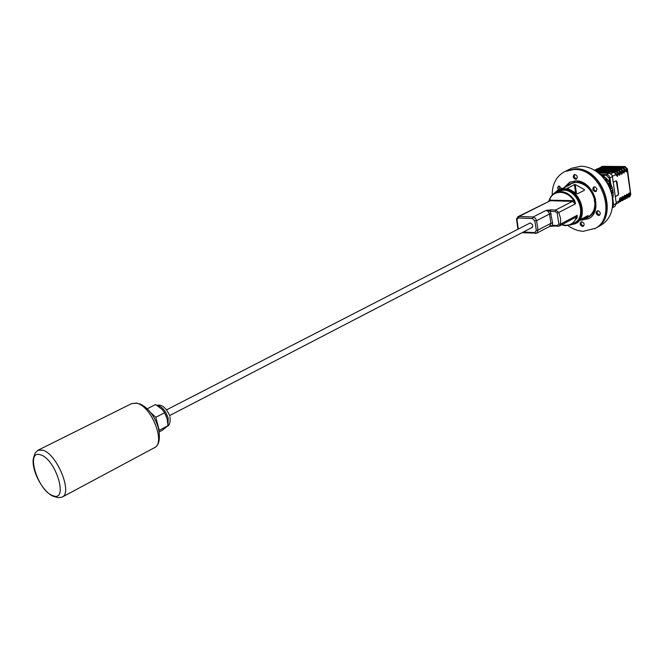 <?xml version="1.0" encoding="UTF-8"?>
<svg xmlns="http://www.w3.org/2000/svg" width="664" height="664" viewBox="0 0 664 664"><rect width="100%" height="100%" fill="white"/><g stroke="black" fill="none" stroke-linecap="round" stroke-linejoin="round"><path stroke-width="1" d="M566.019 170.955L575.539 168.83C602.953 167.419 619.645 217.194 595.716 228.126L595.6 228.184M595.716 228.126L600.928 225.254C610.116 219.56 613.885 210.09 612.225 196.843C610.731 188.667 607.095 181.596 601.302 175.628C595.06 169.552 588.262 166.415 580.892 166.232L571.596 168.258L566.234 170.847M575.53 192.61L574.36 184.6L567.255 188.393M574.36 184.6L575.198 184.526L576.501 193.506M584.328 190.294L584.212 189.481L575.198 184.526M584.212 189.481L584.453 190.236L577.348 193.855L567.222 188.169M553.967 193.431L558.216 189.879L563.877 188.659C579.913 188.078 589.624 217.344 575.588 223.627L581.041 219.278L588.08 215.509L584.303 218.946L580.353 219.933M575.588 223.627L570.285 225.005M594.844 202.213C595.168 209.152 592.869 214.082 587.947 216.995L584.303 218.946M595.658 199.972L594.313 199.93L594.637 202.205L595.981 202.246M594.313 199.93L595.143 199.549C592.454 189.506 586.719 183.687 577.929 182.077L577.456 182.318C586.246 183.92 591.989 189.746 594.678 199.798M575.024 180.882L575.265 182.525L577.406 182.459C586.138 184.061 591.84 189.846 594.512 199.831M571.521 224.457C588.794 222.614 581.357 188.9 563.62 189.406L558.988 190.203L555.129 192.743M548.68 201.225L550.539 197.15L553.104 194.087L555.278 192.668L560.607 191.522C566.16 191.888 570.832 194.876 574.626 200.487L575.522 203.79L573.895 200.935C567.297 189.846 552.589 189.58 549.485 200.163L548.763 201.175M553.17 226.1L559.287 226.034L575.929 217.203L577.207 215.294L577.157 217.775L576.344 217.651L577.207 215.294L560.557 224.1L559.287 226.034L557.768 226.333L557.229 225.503L558.864 224.042L557.212 213.169L555.104 211.534L550.315 211.351L550.846 209.824L555.635 210.007L558.806 212.455L575.522 203.79L572.385 201.391L550.365 200.694L518.036 216.638L519.107 216.414L518.559 217.95L516.99 219.419L518.269 229.08M582.668 220.232L582.585 219.693L589.01 218.406M577.207 182.558L576.966 180.932M574.626 200.487L572.642 200.644L572.385 201.391L555.635 210.007L555.104 211.534M577.157 217.775L571.613 224.407L574.335 222.955C587.499 217.07 578.394 189.622 563.362 190.145L558.034 191.29L553.568 193.714L550.796 196.677L549.485 200.163L572.642 200.644M548.779 201.15L549.277 199.955M531.159 227.976C533.507 226.366 533.209 224.698 530.27 222.946L528.901 223.619M549.46 226.49L552.979 226.092L552.44 225.27L557.229 225.503M549.477 226.482L552.44 225.27L552.614 222.979L550.921 223.303L549.501 214.024L536.562 220.689L538.031 230.059L536.786 233.164L535.632 233.404M552.614 222.979L550.315 211.351L546.015 210.413L550.846 209.824M570.359 184.575L563.329 188.078L559.246 189.364L559.046 186.053M570.334 184.426L567.081 185.48L563.869 187.804M567.081 185.48L570.783 183.637L575.248 182.434M595.558 199.49L595.143 199.549M577.929 182.077L577.921 181.056M595.01 202.213C595.334 209.185 593.018 214.14 588.072 217.062L586.586 217.726M587.034 217.485C592.578 214.787 595.193 209.7 594.886 202.213M577.157 182.218L577.58 181.006M568.857 184.592L575.165 181.836M575.207 182.11L569.812 184.119M569.338 184.351L575.231 182.293M611.494 193.473L613.312 192.568L611.536 193.631M613.212 192.568L612.955 191.664L611.237 192.56M613.187 192.303L611.428 193.232M610.83 191.232L612.947 190.203L610.905 191.473M612.839 190.178L610.739 190.975M612.781 189.912L612.507 189.34L612.656 189.979M610 188.95L612.332 187.854L610.125 189.265M612.2 187.804L611.818 187.049L612.092 187.862M610.888 184.808L608.672 185.97M609.411 187.555L611.685 186.376L610.946 184.434L608.332 185.306M608.465 185.555L610.78 184.36M610.656 184.111L610.332 183.745L608.116 184.891M601.443 175.769L602.58 175.196L601.667 174.574L600.737 175.072M607.435 183.662L607.842 183.156L607.178 183.222M606.323 181.861L606.506 181.347L606.116 181.538M605.792 181.065L607.933 179.969L606.83 178.898L605.111 180.093M605.377 180.467L605.153 179.753M599.451 173.893L600.298 174.234M599.999 174.383L600.53 174.341M602.372 175.304L603.584 176.084M602.837 177.263L604.232 176.558L605.128 177.288L603.543 178.093M605.269 177.404L606.348 178.408M607.817 180.027L608.581 180.998M608.747 181.222L609.726 182.7L607.535 183.837M611.586 186.426L611.818 187.049M612.191 188.186L612.507 189.34M612.764 190.502L612.955 191.664M613.079 192.817L613.146 194.776M612.009 195.706L613.138 195.108L612.963 197.125M612.714 198.519L612.548 199.225M606.614 182.309L608.846 181.164L606.473 182.077M612.357 197.689L613.196 197L612.324 197.465M613.138 195.108L611.951 195.407M612 195.639L613.32 194.942M610.556 184.16L610.191 183.264L607.875 184.451M607.743 184.21L610.05 183.023L609.726 182.7M604.232 176.558L603.767 176.001L602.339 176.715M603.651 178.218L605.128 177.288M612.457 198.436L612.955 197.366M611.378 185.928L609.187 187.057M606.83 178.898L606.481 178.342L604.539 179.338M607.618 179.786L605.618 180.807M601.426 175.752L602.348 175.288L600.795 174.209L600.156 174.524M617.271 184.019L617.13 184.451M614.391 172.258L616.383 171.237M616.607 171.138L617.877 170.299L594.521 170.291M618.815 170.017L620.076 169.179L597.484 168.963L595.948 169.685M621.014 168.905L622.276 168.067L599.692 167.867L598.164 168.59M623.197 167.801L624.459 166.963L601.891 166.78L600.273 167.552M622.575 171.154L622.649 171.71L622.732 171.013L622.799 171.569L624.99 170.457L626.011 171.503L627.015 169.486L626.185 171.968L622.948 167.834M624.691 169.735L624.343 169.992L622.525 167.801L599.941 167.602L622.782 167.834L624.841 170.598L624.002 173.088L622.658 171.71L623.828 172.615L624.459 170.731M622.649 171.71C622.251 174.582 621.521 174.947 620.458 172.831L619.612 175.338L618.25 173.96L619.429 174.864L620.384 172.275M616.034 175.088L617.221 176.001L618.176 173.395L617.404 176.475L615.96 174.532L616.184 174.947L618.242 173.96M622.956 200.37L622.209 200.561L622.956 200.37L623.496 198.71L621.72 200.47M621.728 200.071L622.218 198.411L623.496 198.71M621.853 200.071L621.637 200.611M624.044 198.42L623.064 200.312L624.401 197.241L626.052 197.532L625.139 199.2L624.26 199.366L625.671 197.54M626.119 196.527L627.762 195.648C626.965 194.071 626.418 194.369 626.119 196.527L625.588 196.81C624.791 195.233 624.243 195.531 623.944 197.689L625.588 196.81M621.695 199.872L620.027 199.582L621.222 199.15C620.425 197.573 619.869 197.872 619.562 200.038L620.027 199.582L619.529 201.034L619.421 200.188C619.819 197.324 620.549 196.926 621.612 199.009L620.774 201.549L621.612 199.009C622.01 196.146 622.741 195.755 623.795 197.839L623.869 198.387L623.803 197.839C624.193 194.984 624.924 194.593 625.969 196.668L626.044 197.216L625.978 196.668C626.376 193.822 627.09 193.431 628.136 195.506L627.306 198.03L628.252 196.353L627.762 195.648M623.413 197.98C622.616 196.403 622.06 196.693 621.761 198.86L623.944 197.689M620.018 201.74L620.774 201.549L619.902 201.715L621.305 199.889M619.661 200.769L619.661 201.258M616.325 203.948L618.69 202.669L619.529 201.034M618.4 173.819L620.45 172.831M624.99 170.457L626.633 169.619M622.94 167.785L622.276 168.067M597.974 168.664L600.231 167.602M600.181 167.569L601.891 166.78M622.716 167.768L624.168 168.324L625.446 170.034L626.525 168.88L624.608 166.979L624.965 166.722L627.015 169.486M602.704 166.373L624.965 166.722M624.343 169.992L623.264 171.146L621.969 169.42L620.732 168.98M620.076 169.179L597.733 168.697L620.79 168.913M595.757 169.76L597.832 168.664M620.234 169.195L620.591 168.938L622.508 170.855L622.151 171.113L620.234 169.195M622.151 171.113L620.508 171.951L619.753 170.523L618.533 170.1M617.877 170.299L595.517 169.793L618.591 170.034M595.259 170.059L595.807 169.793M618.035 170.316L620.309 171.976L619.952 172.233L618.035 170.316M619.952 172.233L618.865 173.387L617.528 171.627L616.375 171.154M615.818 171.436L617.744 173.354L616.649 174.516L615.287 172.74L614.125 172.308M612.59 176.242L615.96 174.532L614.159 172.275M597.484 168.963L598.023 168.697M599.692 167.867L597.874 168.656M624.982 167.179L625.546 166.963M625.314 166.589L602.422 166.373L601.186 166.988M627.181 168.54L624.982 166.556L624.459 166.963M626.218 197.714L625.787 198.528M626.55 198.221L627.306 198.038L626.434 198.196L627.837 196.378L626.575 196.071L626.218 197.249M627.405 197.98L628.252 196.353M628.385 196.544L628.161 197.092M628.144 195.506C628.542 192.66 629.256 192.278 630.294 194.353L630.377 195.208L628.285 196.976M630.377 195.208L629.464 196.868L628.659 197.05M628.717 197.059L629.787 196.693L630.651 194.743L626.949 168.93M628.385 196.087L628.733 194.917L629.995 195.216M615.362 196.544L617.91 195.199L618.391 193.755L616.242 180.724M616.74 181.538L616.15 180.757L613.411 182.168M615.379 196.652L618.101 195.199L618.582 193.763L616.939 181.546M618.25 173.96L618.176 173.395M629.48 192.958L629.455 193.514M629.92 194.486C629.132 192.917 628.584 193.207 628.285 195.365L629.92 194.486M620.608 172.69C621.413 174.3 621.969 174.018 622.268 171.843L620.608 172.69M612.764 198.494L613.627 204.827L612.349 207.782L615.013 206.338L616.292 203.392L612.166 175.147L609.585 173.229L598.48 173.072M595.193 191.622C592.661 190.535 592.163 188.991 593.716 186.991L594.512 186.816C597.044 187.904 597.542 189.447 595.998 191.448L595.193 191.622M596.455 191.099L596.189 191.107C593.956 190.344 593.317 188.916 594.263 186.833M558.266 189.854L557.561 187.779L558.499 186.202L559.221 186.053L561.57 188.51M582.469 226.449C580.037 225.37 579.539 223.876 580.967 221.967L581.788 221.784C584.22 222.855 584.727 224.349 583.299 226.266L582.469 226.449M583.747 225.901L583.457 225.909C581.332 225.162 580.685 223.793 581.506 221.793M563.96 187.721L569.704 182.21L575.846 180.874C593.326 180.143 603.808 211.816 588.487 218.705L580.726 220.166M565.413 186.476L570.185 181.986M552.166 194.959C552.29 183.82 556.532 176.001 564.89 171.503L575.207 168.988C602.621 167.585 619.321 217.377 595.384 228.308L583.175 231.329C577.887 230.997 572.833 229.088 567.994 225.594M564.89 171.503L574.194 169.478C601.617 168.083 618.342 217.916 594.404 228.848M598.546 215.493C596.056 214.406 595.55 212.887 597.036 210.928L597.882 210.737C600.372 211.816 600.879 213.335 599.401 215.302L598.546 215.493M599.849 214.937L599.534 214.953C597.351 214.198 596.695 212.795 597.575 210.754M575.613 179.28C573.107 178.184 572.634 176.641 574.194 174.657L574.924 174.499C577.431 175.595 577.912 177.13 576.36 179.122L575.613 179.28M576.817 178.774L576.626 178.782C574.418 178.018 573.787 176.591 574.742 174.507M166.349 416.345L164.108 412.004M152.969 414.685L153.268 415.755M152.662 415.174L152.346 414.104M147.267 408.733L155.55 404.534L162.149 409.422L164.572 412.767L167.162 418.785L168 425.69L159.277 430.264L155.799 417.282L150.819 412.701M164.572 412.767L155.799 417.282M168 425.69L162.406 430.214L159.26 431.874M157.808 424.769L157.268 424.354M157.028 423.051L157.501 423.64M561.503 224.864L565.554 225.702L571.613 224.407L565.72 225.677M557.212 213.169L558.806 212.455L560.54 218.323L560.557 224.1L558.864 224.042M561.877 224.664L565.288 225.295C570.559 225.353 574.244 222.805 576.344 217.651L574.742 217.833M550.622 199.947L550.365 200.694L519.107 216.414L533.051 217.028L532.503 218.572L518.559 217.95M523.398 232.002L534.719 232.616L536.321 230.391L534.844 221.012L536.479 220.29L535.3 218.149L533.051 217.028L546.015 210.413L548.256 211.517L549.501 214.024L551.195 213.7M534.844 221.012L532.503 218.572M534.719 232.616L535.466 233.454M536.321 230.391L538.031 230.059L550.921 223.303L549.668 226.382L536.786 233.164L522.02 232.715M516.542 218.796L516.99 219.419M578.029 181.787C586.934 183.405 592.753 189.306 595.475 199.49M588.072 217.062L588.536 216.813C593.409 213.941 595.732 209.085 595.492 202.23M595.832 202.238C595.948 210.588 592.703 215.833 586.113 217.983M615.661 171.42L595.948 171.196M616.175 202.52L619.495 200.735M610.847 173.711L613.984 172.267M613.694 172.267L597.193 172.076M627.356 168.614L630.775 194.56L630.368 194.892M629.621 196.768L630.783 194.627M628.376 195.714L627.588 195.689M625.679 196.785L626.21 196.801M601.26 174.499L606.888 174.599L608.772 175.587L609.892 177.612L610.805 184.152M609.253 173.204L606.556 174.574L606.307 175.296L602.48 175.246M612.656 176.616L609.145 178.151L606.307 175.296M616.292 203.392L613.627 204.827L612.814 204.985L612.698 204.147M602.447 175.246L600.887 175.221M612.49 206.736L612.814 204.985M610.888 190.9L610.631 188.999M610.581 188.642L610.365 187.065M610.291 186.493L610.116 185.223M610.009 184.443L609.942 183.953M609.768 182.716L609.145 178.151M154.338 447.76C166.133 443.129 151.301 405.662 136.601 403.239L131.621 403.612L37.914 450.275L42.637 450.159C56.772 453.479 73.032 493.078 62.051 497.162L154.338 447.76M52.888 495.676C68.923 502.532 55.959 458.932 40.562 454.848C24.983 449.154 37.865 491.161 52.888 495.676M157.16 405.438C161.908 406.36 165.568 410.576 168.141 418.088L167.992 425.358M517.92 229.254L516.517 218.996L518.036 216.638M558.216 189.879L559.246 189.364M570.799 183.496L571.272 183.264M612.831 189.672L612.938 190.153M612.158 187.323L612.308 187.787M610.689 183.928L610.905 184.351M624.384 199.391L625.139 199.2M621.031 199.2L621.853 199.225M618.69 202.669L619.661 201.25M600.14 167.569L622.616 167.768M623.272 167.926L624.168 168.324M620.807 169.005L621.969 169.42M597.932 168.664L620.525 168.88M618.599 170.117L619.753 170.523M595.716 169.76L618.325 169.992M595.591 169.793L594.919 169.901M595.658 169.76L597.144 168.805M615.802 171.229L617.528 171.627M595.475 170.889L616.117 171.113M614.416 172.383L615.287 172.74M597.144 172.042L613.901 172.242M601.352 166.714L602.522 166.34M625.173 166.523L602.613 166.349M623.189 198.038L624.035 198.063M625.339 196.876L626.21 196.901M532.453 227.304L169.66 415.573C165.967 407.563 161.734 404.144 156.945 405.314M530.204 222.946L166.672 409.788M154.596 447.619C159.186 445.27 160.456 438.705 158.422 427.923C154.314 415.49 147.989 407.422 139.448 403.712M37.914 450.275C35.159 452.898 35.076 452.201 33.3 458.857C31.399 470.012 42.347 491.617 53.145 496.265L58.1 497.66L62.051 497.162M131.621 403.612L137 403.073M156.804 423.167L157.31 422.902M169.918 416.668C170.523 421.823 169.71 425.018 167.486 426.246M153.044 415.871L153.824 415.465"/></g></svg>
